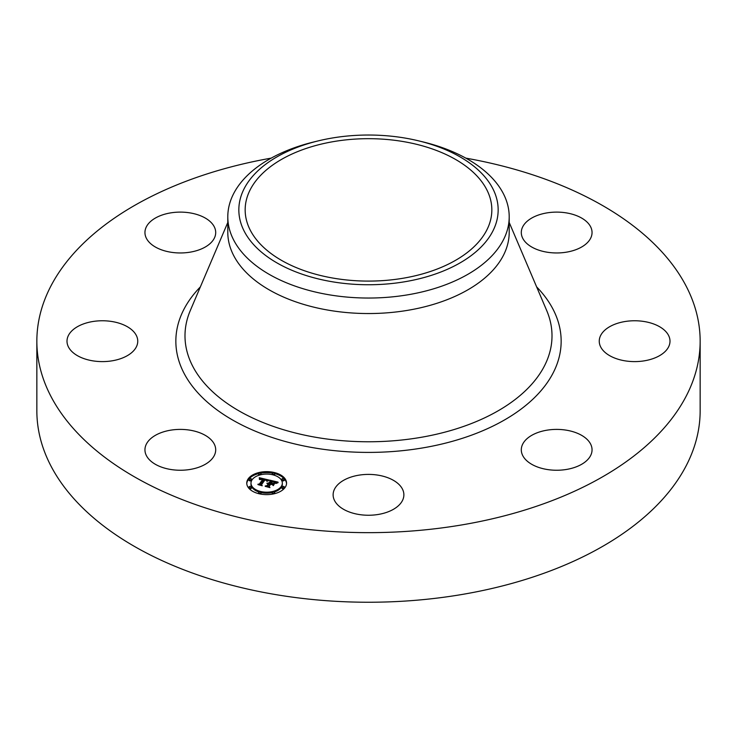 <?xml version="1.0" encoding="UTF-8"?>
<svg xmlns="http://www.w3.org/2000/svg" width="737" height="737" viewBox="0 0 737 737"><rect width="100%" height="100%" fill="white"/><g stroke="black" fill="none" stroke-linecap="round" stroke-linejoin="round"><path stroke-width="1.11" d="M214.264 444.079A35.376 20.424 180 0 1 215.701 449.828A35.376 20.424 180 0 1 185.356 470.04A35.376 20.424 180 0 1 146.377 455.577A35.376 20.424 180 0 1 144.949 449.828A35.376 20.424 180 0 1 175.295 429.607A35.376 20.424 180 0 1 214.264 444.079M465.812 158.133A331.65 191.473 180 0 1 700.15 341.185L700.15 410.767A331.65 191.473 180 0 1 461.869 594.501A331.65 191.473 180 0 1 36.85 410.767L36.85 341.185A331.65 191.473 180 0 1 271.188 158.133M700.15 341.185A331.65 191.473 180 0 1 461.869 524.91A331.65 191.473 180 0 1 36.85 341.185M418.856 140.905L423.139 141.946A140.703 81.236 180 0 1 509.203 216.807L509.203 232.312A140.703 81.236 180 0 1 408.114 310.259A140.703 81.236 180 0 1 227.797 232.312L227.797 216.807A140.703 81.236 180 0 1 233.491 193.932A140.703 81.236 180 0 1 313.861 141.946L318.144 140.905A129.666 74.861 180 0 1 418.856 140.905A129.666 74.861 180 0 1 492.915 230.967A129.666 74.861 180 0 1 331.991 281.718A129.666 74.861 180 0 1 244.085 188.81A129.666 74.861 180 0 1 318.144 140.905M509.203 216.807A140.703 81.236 180 0 1 503.509 239.672A140.703 81.236 180 0 1 408.114 294.754A140.703 81.236 180 0 1 227.797 216.807M333.778 141.559A123.337 71.203 180 0 1 491.837 209.888A123.337 71.203 180 0 1 403.222 278.218A123.337 71.203 180 0 1 245.163 209.888A123.337 71.203 180 0 1 333.778 141.559M603.575 331.392A35.376 20.424 180 0 1 643.373 321.396A35.376 20.424 180 0 1 669.997 341.185A35.376 20.424 180 0 1 665.668 350.978A35.376 20.424 180 0 1 625.87 360.973A35.376 20.424 180 0 1 599.245 341.185A35.376 20.424 180 0 1 603.575 331.392M190.284 252.137A35.376 20.424 180 0 1 144.949 232.542A35.376 20.424 180 0 1 170.367 212.938A35.376 20.424 180 0 1 215.701 232.542A35.376 20.424 180 0 1 190.284 252.137M546.716 430.224A35.376 20.424 180 0 1 592.051 449.828A35.376 20.424 180 0 1 566.633 469.423A35.376 20.424 180 0 1 521.299 449.828A35.376 20.424 180 0 1 546.716 430.224M385.46 476.903A35.376 20.424 180 0 1 403.876 494.831A35.376 20.424 180 0 1 351.54 512.749A35.376 20.424 180 0 1 333.124 494.831A35.376 20.424 180 0 1 385.46 476.903M522.736 238.291A35.376 20.424 180 0 1 521.299 232.542A35.376 20.424 180 0 1 551.644 212.32A35.376 20.424 180 0 1 590.623 226.793A35.376 20.424 180 0 1 592.051 232.542A35.376 20.424 180 0 1 561.705 252.754A35.376 20.424 180 0 1 522.736 238.291M133.425 350.978A35.376 20.424 180 0 1 93.627 360.973A35.376 20.424 180 0 1 67.003 341.185A35.376 20.424 180 0 1 71.332 331.392A35.376 20.424 180 0 1 111.13 321.396A35.376 20.424 180 0 1 137.755 341.185A35.376 20.424 180 0 1 133.425 350.978M285.044 487.526A19.899 11.488 180 0 1 262.777 494.398A19.899 11.488 180 0 1 246.757 483.131A19.899 11.488 180 0 1 248.277 478.737A19.899 11.488 180 0 1 270.543 471.864A19.899 11.488 180 0 1 286.555 483.131A19.899 11.488 180 0 1 285.044 487.526M281.147 486.595A15.68 9.056 180 0 1 263.597 492.012A15.68 9.056 180 0 1 250.985 483.131A15.68 9.056 180 0 1 252.174 479.667A15.68 9.056 180 0 1 269.714 474.25A15.68 9.056 180 0 1 282.335 483.131A15.68 9.056 180 0 1 281.147 486.595M268.839 480.008L266.766 481.086L266.499 480.036L264.657 479.418L260.953 484.43L261.543 485.158L257.867 484.283L259.378 484.006L262.694 479.391L259.811 479.566L262.943 479.041L260.649 478.691L259.415 479.418L259.286 477.705L268.839 480.008M269.069 480.432L266.923 481.353L269.069 480.432M266.481 480.506L264.942 479.934L261.589 484.596L262.243 485.775L258.042 484.624L261.884 485.545L261.322 484.577L264.786 479.741L266.49 480.349M278.024 482.127L275.702 483.205L275.058 482.016L272.1 481.16L270.543 483.334L272.404 481.537L275.408 482.809L272.515 481.712L271.234 483.5L274.293 483.315L272.893 485.259L272.1 484.163L270.258 483.721L268.581 486.061L269.18 486.908L265.237 485.969L266.978 485.674L268.406 483.684L267.043 483.555L268.655 483.343L266.868 483.232L268.931 482.947L270.341 480.994L269.678 480.137L278.024 482.127M278.098 482.661L275.841 483.527L278.098 482.661M273.326 485.619L274.606 483.5L273.326 485.619M270.672 484.283L269.245 486.263L269.935 487.618L265.173 486.328L269.576 487.378L269.005 486.273L270.562 484.108L272.322 484.67L270.672 484.283M274.579 473.909A1.207 0.7 180 0 1 273.234 474.324A1.207 0.7 180 0 1 272.257 473.642A1.207 0.7 180 0 1 272.349 473.375A1.207 0.7 180 0 1 273.703 472.961A1.207 0.7 180 0 1 274.671 473.642A1.207 0.7 180 0 1 274.579 473.909M284.206 487.332A1.207 0.7 180 0 1 282.861 487.747A1.207 0.7 180 0 1 281.884 487.065A1.207 0.7 180 0 1 281.976 486.798A1.207 0.7 180 0 1 283.33 486.383A1.207 0.7 180 0 1 284.298 487.065A1.207 0.7 180 0 1 284.206 487.332M284.206 479.465A1.207 0.7 180 0 1 282.861 479.888A1.207 0.7 180 0 1 281.884 479.207A1.207 0.7 180 0 1 281.976 478.939A1.207 0.7 180 0 1 283.33 478.516A1.207 0.7 180 0 1 284.298 479.207A1.207 0.7 180 0 1 284.206 479.465M260.962 492.887A1.207 0.7 180 0 1 259.617 493.302A1.207 0.7 180 0 1 258.641 492.62A1.207 0.7 180 0 1 258.733 492.353A1.207 0.7 180 0 1 260.087 491.938A1.207 0.7 180 0 1 261.055 492.62A1.207 0.7 180 0 1 260.962 492.887M274.579 492.887A1.207 0.7 180 0 1 273.234 493.302A1.207 0.7 180 0 1 272.257 492.62A1.207 0.7 180 0 1 272.349 492.353A1.207 0.7 180 0 1 273.703 491.938A1.207 0.7 180 0 1 274.671 492.62A1.207 0.7 180 0 1 274.579 492.887M249.106 478.939A1.207 0.7 180 0 1 250.46 478.516A1.207 0.7 180 0 1 251.428 479.207A1.207 0.7 180 0 1 251.335 479.465A1.207 0.7 180 0 1 249.99 479.888A1.207 0.7 180 0 1 249.014 479.207A1.207 0.7 180 0 1 249.106 478.939M258.733 473.375A1.207 0.7 180 0 1 260.087 472.961A1.207 0.7 180 0 1 261.055 473.642A1.207 0.7 180 0 1 260.962 473.909A1.207 0.7 180 0 1 259.617 474.324A1.207 0.7 180 0 1 258.641 473.642A1.207 0.7 180 0 1 258.733 473.375M249.106 486.798A1.207 0.7 180 0 1 250.46 486.383A1.207 0.7 180 0 1 251.428 487.065A1.207 0.7 180 0 1 251.335 487.332A1.207 0.7 180 0 1 249.99 487.747A1.207 0.7 180 0 1 249.014 487.065A1.207 0.7 180 0 1 249.106 486.798M268.655 483.896L270.341 481.98L270.341 480.994M268.406 484.522L268.655 483.343M267.144 486.429L268.406 483.684M272.533 484.753L273.427 484.522M270.341 481.279L271.769 481.62M275.527 482.514L276.495 482.753M268.931 482.947L268.931 483.933M268.683 482.91L268.683 483.896M268.498 483.555L268.498 484.541M266.978 485.674L266.978 486.383M268.581 486.061L268.581 486.77M272.441 483.794L272.441 484.633M271.234 483.5L271.234 483.96M270.543 483.334L270.543 483.794M259.369 478.709L260.078 478.875M262.943 479.538L264.334 479.87M266.73 480.423L267.531 480.616M262.694 480.238L262.943 479.041M259.599 484.697L262.694 480.377L262.694 479.253M259.378 484.006L259.378 484.642M260.953 484.43L260.953 485.02M269.245 486.263L269.245 486.742M286.536 483.629A19.899 11.488 0 0 0 274.671 473.596M272.607 473.154A19.899 11.488 0 0 0 260.705 473.154M258.65 473.596A19.899 11.488 0 0 0 248.277 479.723A19.899 11.488 0 0 0 246.775 483.629M250.985 483.131L250.985 484.117A15.68 9.056 0 0 0 259.138 492.058M261.055 492.574A15.68 9.056 0 0 0 272.266 492.574M274.182 492.058A15.68 9.056 0 0 0 281.147 487.581A15.68 9.056 0 0 0 282.335 484.117L282.335 483.131M274.182 475.19A1.207 0.7 0 0 0 274.579 474.895A1.207 0.7 0 0 0 274.671 474.628A1.207 0.7 0 0 0 274.579 474.361M281.976 487.783A1.207 0.7 0 0 0 281.884 488.051A1.207 0.7 0 0 0 282.861 488.732A1.207 0.7 0 0 0 284.206 488.318A1.207 0.7 0 0 0 284.298 488.051A1.207 0.7 0 0 0 284.206 487.783M281.976 479.916A1.207 0.7 0 0 0 281.884 480.183A1.207 0.7 0 0 0 282.861 480.874A1.207 0.7 0 0 0 284.206 480.45A1.207 0.7 0 0 0 284.298 480.183A1.207 0.7 0 0 0 284.206 479.916M260.705 494.094A1.207 0.7 0 0 0 260.962 493.873A1.207 0.7 0 0 0 261.055 493.606A1.207 0.7 0 0 0 260.962 493.339M272.349 493.339A1.207 0.7 0 0 0 272.257 493.606A1.207 0.7 0 0 0 272.607 494.094M249.106 479.916A1.207 0.7 0 0 0 249.014 480.183A1.207 0.7 0 0 0 249.99 480.874A1.207 0.7 0 0 0 251.335 480.45A1.207 0.7 0 0 0 251.428 480.183A1.207 0.7 0 0 0 251.335 479.916M258.733 474.361A1.207 0.7 0 0 0 258.641 474.628A1.207 0.7 0 0 0 259.138 475.19M249.106 487.783A1.207 0.7 0 0 0 249.014 488.051A1.207 0.7 0 0 0 249.99 488.732A1.207 0.7 0 0 0 251.335 488.318A1.207 0.7 0 0 0 251.428 488.051A1.207 0.7 0 0 0 251.335 487.783M509.203 222.473L546.697 310.526A183.513 105.944 180 0 1 420.164 437.483A183.513 105.944 180 0 1 241.644 412.379A183.513 105.944 180 0 1 190.303 310.526L227.797 222.473M536.628 286.877A192.652 111.223 180 0 1 422.734 447.912A192.652 111.223 180 0 1 217.866 410.518A192.652 111.223 180 0 1 200.372 286.877M272.257 474.628L272.257 473.642M274.671 474.628L274.671 473.642M281.884 488.051L281.884 487.065M284.298 488.051L284.298 487.065M281.884 480.183L281.884 479.207M284.298 480.183L284.298 479.207M258.641 493.606L258.641 492.62M261.055 493.606L261.055 492.62M272.257 493.606L272.257 492.62M274.671 493.606L274.671 492.62M251.428 480.183L251.428 479.207M249.014 480.183L249.014 479.207M261.055 474.628L261.055 473.642M258.641 474.628L258.641 473.642M251.428 488.051L251.428 487.065M249.014 488.051L249.014 487.065"/></g></svg>
